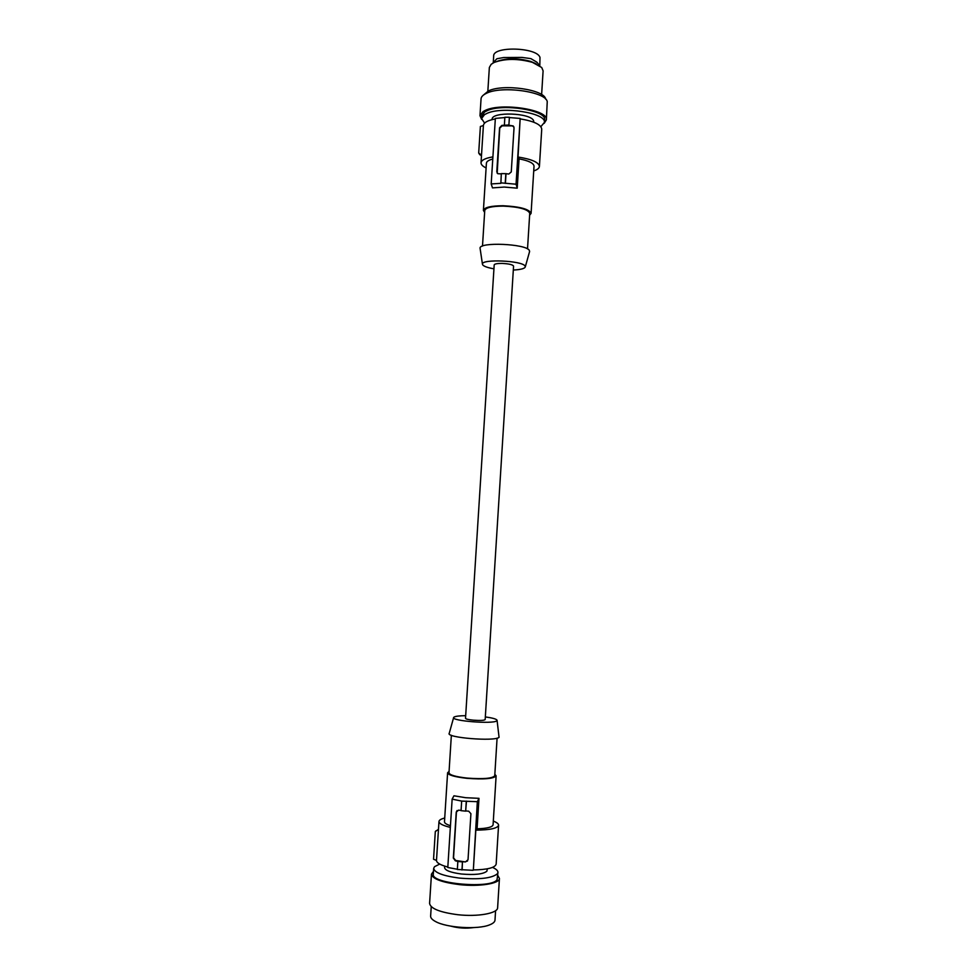 <?xml version="1.0" encoding="UTF-8"?>
<svg xmlns="http://www.w3.org/2000/svg" width="977" height="977" viewBox="0 0 977 977"><rect width="100%" height="100%" fill="white"/><g stroke="black" fill="none" stroke-linecap="round" stroke-linejoin="round"><path stroke-width="1.47" d="M513.865 126.815L512.082 125.862L502.141 125.838L499.748 128.085L497.195 173.222M508.907 124.995L509.396 117.277L508.907 124.995L501.885 125.374L499.577 127.779L496.792 171.793L497.794 173.723L501.299 173.882M500.725 182.833L516.051 184.213L517.224 188.17L504.217 187.059L492.493 187.889L491.187 183.932L500.871 183.334L501.311 173.625L505.842 173.662L505.256 182.882M539.731 65.777L536.861 62.174L530.877 58.62L521.877 57.411L503.595 57.545L496.866 58.754L492.872 63.102M482.491 246.094L484.751 210.458C485.716 207.612 491.895 206.171 503.277 206.11C519.153 206.88 527.971 209.273 529.742 213.279L527.519 248.927M529.619 215.233L531.085 213.352C529.229 209.115 519.874 206.574 503.045 205.744C490.967 205.817 484.421 207.356 483.407 210.36L484.629 212.412M480.147 248.683L480.086 248.292C478.657 241.746 526.151 243.761 529.326 250.393L529.522 251.785M493.935 268.822C488.012 267.783 484.311 266.526 482.833 265.048L482.443 264.144C481.282 258.807 522.194 260.59 525.028 266.013L525.296 266.843C524.759 268.59 520.765 269.652 513.316 270.043M513.56 266.123C512.766 264.669 508.968 263.766 502.154 263.424C497.256 263.387 494.606 263.888 494.191 264.901L465.516 718.339C465.834 719.072 468.459 719.683 473.393 720.183C480.293 720.672 484.213 720.476 485.166 719.573L513.56 266.123M478.693 152.998L481.502 155.27L483.395 125.544L480.391 126.473L478.693 152.998L479.854 154.781M493.3 62.076L493.678 56.019C492.909 45.907 537.252 47.262 539.988 57.472L539.805 65.838M461.669 801.091L452.143 799.125L453.939 795.791L465.711 797.708L478.986 798.331L477.338 801.69L461.669 801.091L461.059 810.666L465.663 811.142L466.261 801.555M450.995 926.184C458.408 928.162 465.919 928.626 473.527 927.6M465.663 811.142L466.469 801.128M495.315 118.938C487.755 120.354 483.786 122.54 483.395 125.483L483.395 125.544M504.853 117.57L495.351 118.4L491.187 183.932M509.396 117.277L504.865 117.264L504.376 124.983M509.554 117.57L520.167 118.437L516.051 184.213M531.085 213.352L534.028 166.175C533.711 163.147 528.728 160.716 519.056 158.86L518.03 157.016L520.167 118.437M520.423 118.925C534.077 121.221 541.173 124.641 541.734 129.147L539.414 166.444C539.243 168.215 537.35 169.717 533.723 170.926M492.909 156.894C485.349 158.14 481.392 160.106 481.026 162.78C480.977 164.551 482.662 166.273 486.106 167.934M492.762 159.031C488.708 160.094 486.583 161.474 486.412 163.171L483.407 210.36M519.056 158.86L517.224 188.17M513.438 126.338L514.036 127.828L511.264 171.928L508.773 174.053L505.842 173.662M506.001 173.93L505.402 183.383M509.066 125.288L513.243 125.96M518.03 157.016C531.708 159.19 538.84 162.341 539.414 166.444M492.115 119.621L492.127 119.292C491.382 111.427 531.024 112.795 533.601 120.757L533.821 122.235M540.855 126.68L544.397 122.443C546.741 113.1 502.666 105.98 486.998 113.369L484.543 114.614L481.588 118.498L484.58 123.151M481.588 118.498L481.759 115.836L484.714 111.928L487.169 110.67C502.85 103.232 546.912 110.389 544.568 119.792L544.397 122.443M481.661 119.377L479.976 115.689L483.065 111.573L485.019 110.523C500.871 102.255 548.915 109.742 546.363 119.866L544.226 123.322M479.976 115.689L481.05 98.86C481.197 96.833 482.894 95.05 486.119 93.474C500.957 85.39 545.972 91.557 547.242 101.693L546.363 119.866M483.261 95.221L488.427 90.934C503.216 83.558 544.8 89.64 545.654 99.141M541.624 94.586L543.102 70.857L541.71 67.498L532.441 62.357C517.859 58.425 505.06 58.473 494.057 62.491L491.15 64.323L489.355 67.474L487.841 91.203M536.092 63.749L530.694 61.417C518.189 57.997 507.026 57.961 497.195 61.307M485.337 716.923C492.371 717.9 496.279 718.987 497.037 720.171L496.719 720.867C493.129 724.311 450.421 720.892 453.67 717.436L454.11 717.045C455.746 716.202 459.605 715.75 465.687 715.677M497.073 720.391L499.064 737.33C494.973 741.714 445.353 737.659 449.249 733.287L453.609 717.655M497.085 738.148L494.753 775.738C492.53 778.486 483.359 779.267 467.214 778.095C455.709 776.788 449.628 775.042 448.98 772.856L451.362 735.278M449.066 771.403L447.6 772.77C448.296 775.103 454.732 776.947 466.933 778.327C484.042 779.585 493.776 778.742 496.121 775.823L494.838 774.285M493.312 821.095C496.841 822.451 498.6 823.831 498.575 825.223C497.525 828.362 489.953 829.998 475.836 830.132L477.081 828.814L478.986 798.331M477.081 828.814C487.096 828.472 492.432 827.153 493.08 824.832L496.121 775.823M498.575 825.223L496.157 864.169C495.083 867.735 487.474 869.664 473.344 869.945L477.338 801.69M461.95 870.006L462.451 861.922L457.859 861.421L457.346 869.493L473.039 870.312M457.358 869.249L447.796 867.491L452.143 799.125M436.499 860.358L438.478 829.302L435.315 831.561L433.544 859.259L436.487 860.407C436.536 862.825 440.322 865.036 447.832 867.051M435.315 831.561L435.913 830.877M444.718 818.042C441.042 818.946 439.125 820.082 438.978 821.474C439.039 823.599 442.837 825.565 450.348 827.397M447.6 772.77L444.486 821.767C444.462 823.122 446.452 824.429 450.458 825.712M457.859 861.421L455.367 860.81L453.328 858.075L456.235 812.168L457.065 810.531M461.071 810.458L458.579 810.141L456.235 812.168M462.145 869.786L462.451 861.922M465.846 810.959L468.679 811.179L470.914 813.694L468.032 859.699L465.479 861.934L455.685 860.481L453.536 857.855L456.442 811.972M462.646 861.702L465.479 861.934M467.543 860.993L465.773 861.592M475.836 830.132L473.344 869.945M487.34 868.822L486.876 871.215C483.139 874.207 474.675 875.136 461.486 874.012C450.763 872.595 445.121 870.458 444.559 867.613L444.657 866.135M492.53 867.405C496.182 869.029 497.989 870.715 497.952 872.424L497.427 873.756C491.932 878.323 479.157 879.752 459.105 878.054C442.96 875.88 434.484 872.656 433.678 868.382L434.521 866.697L439.687 864.083M433.678 868.382L433.3 874.22C430.637 883.892 492.103 889.143 497.073 879.605L497.952 872.424M497.769 875.429L499.43 878.396C499.748 883.574 479.56 886.872 459.532 884.637C441.775 882.378 432.42 878.873 431.468 874.122L433.483 871.374M499.43 878.396L497.623 907.694C497.916 913.324 477.68 917.012 457.627 914.692C439.87 912.323 430.515 908.573 429.587 903.42L431.468 874.122M495.583 910.686L494.997 920.126C494.863 921.934 493.08 923.497 489.66 924.84C478.034 929.799 446.587 927.869 435.486 921.506C432.164 919.723 430.539 917.916 430.625 916.072L431.236 906.644M482.443 264.144L480.086 248.292M481.453 156.051L478.718 153.059M483.395 125.483L481.026 162.78M436.487 860.407L438.978 821.474M525.296 266.843L529.632 251.407"/></g></svg>
